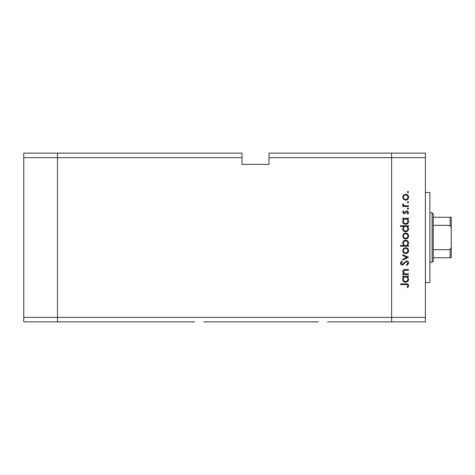 <?xml version="1.0" encoding="UTF-8"?>
<svg xmlns="http://www.w3.org/2000/svg" width="475" height="475" viewBox="0 0 475 475"><rect width="100%" height="100%" fill="white"/><g stroke="black" fill="none" stroke-linecap="round" stroke-linejoin="round"><path stroke-width="0.71" d="M194.714 321.878L57.499 321.878L57.499 153.122L242.001 153.122L242.001 157.623L57.499 157.623L57.499 153.122L23.75 153.122L23.75 321.878L57.499 321.878L57.499 157.623L23.75 157.623M242.001 157.623L242.001 164.374L268.998 164.374L268.998 157.623L391.626 157.623L391.626 153.122L391.626 157.623L425.374 157.623L425.374 317.377L391.626 317.377L391.626 157.623L391.626 321.878L391.626 317.377L23.75 317.377M318.464 321.878L203.787 321.878M425.374 157.623L425.374 153.122L268.998 153.122L268.998 157.623M425.374 317.377L425.374 321.878L327.536 321.878M425.374 192.5L429.875 192.5L429.875 282.5L425.374 282.5M408.5 273.891L408.5 274.598L402.747 274.598L402.747 273.891L403.786 273.891L402.646 271.7C402.901 270.115 403.869 269.396 405.561 269.551L408.5 269.551L408.5 270.257L404.486 270.34L403.352 271.825L404.872 273.778L408.5 273.891M406.57 260.864C407.894 261.024 408.601 261.772 408.702 263.114L406.98 265.507L406.582 264.842L407.894 263.114L406.558 261.571L405.787 261.856L403.459 264.563L402.26 265.002C401.108 264.884 400.496 264.237 400.425 263.067L401.755 260.965L402.242 261.606L401.233 263.144L402.23 264.296L406.57 260.864M408.5 257.331L402.747 260.057L402.747 259.291L406.933 257.385L402.747 255.473L402.747 254.707L408.5 257.331M405.638 253.597L403.596 252.807L402.646 250.616L403.59 248.431L405.638 247.641C407.461 247.808 408.447 248.799 408.601 250.616C408.452 252.433 407.461 253.43 405.638 253.597M405.638 238.955L403.596 238.165L402.646 235.974L403.59 233.789L405.638 232.999C407.461 233.166 408.447 234.157 408.601 235.974C408.452 237.797 407.461 238.788 405.638 238.955M403.809 218.969L402.747 218.969L402.747 218.263L408.5 218.263L408.5 218.969L407.503 218.969L408.601 221.314C408.435 223.149 407.431 224.147 405.608 224.319C403.792 224.129 402.806 223.119 402.646 221.297L403.809 218.969M408.601 192.06L407.942 192.713L407.289 192.06L407.942 191.401L408.601 192.06M405.638 200.189L403.596 199.399L402.646 197.208L403.59 195.017L405.638 194.233C407.461 194.4 408.447 195.391 408.601 197.208C408.452 199.025 407.461 200.023 405.638 200.189M408.601 202.255L407.942 202.914L407.289 202.255L407.942 201.602L408.601 202.255M408.5 205.841L408.5 206.548L402.747 206.548L402.747 205.841L403.59 205.841L402.646 204.44L402.842 203.822L403.453 204.208L403.352 204.571L404.593 205.717L408.5 205.841M408.601 208.62L407.942 209.273L407.289 208.62L407.942 207.961L408.601 208.62M404.154 213.815L402.646 212.361L403.465 210.888L403.958 211.369L403.352 212.361L404.124 213.109L406.048 211.054L406.938 210.787L408.601 212.473L407.823 214.118L407.289 213.649L407.894 212.509L406.968 211.494L405.038 213.554L404.154 213.815M403.857 226.438L400.425 226.438L400.425 225.732L408.5 225.732L408.5 226.438L407.503 226.438L408.601 228.79C408.435 230.618 407.431 231.616 405.608 231.788C403.792 231.598 402.806 230.595 402.646 228.766L403.857 226.438M407.437 245.522L408.5 245.522L408.5 246.228L400.425 246.228L400.425 245.522L403.792 245.522L402.646 243.17C402.812 241.342 403.809 240.344 405.632 240.166C407.455 240.356 408.441 241.365 408.601 243.194L407.437 245.522M403.809 276.919L402.747 276.919L402.747 276.212L408.5 276.212L408.5 276.919L407.503 276.919L408.601 279.27C408.435 281.099 407.431 282.097 405.608 282.269C403.792 282.079 402.806 281.075 402.646 279.247L403.809 276.919M407.894 285.683C407.609 284.768 406.933 284.406 405.864 284.59L400.627 284.59L400.627 283.884L405.941 283.884C407.52 283.67 408.441 284.282 408.702 285.718L407.793 287.618L407.188 287.203L407.894 285.683M405.644 194.94C404.255 195.065 403.489 195.825 403.352 197.208C403.489 198.598 404.255 199.352 405.644 199.482C407.027 199.352 407.782 198.598 407.894 197.208C407.782 195.825 407.027 195.065 405.644 194.94M405.638 218.969C404.225 219.094 403.459 219.866 403.352 221.285C403.465 222.686 404.219 223.458 405.614 223.612C407.004 223.458 407.764 222.686 407.894 221.291C407.787 219.872 407.033 219.1 405.638 218.969M405.638 226.438C404.225 226.563 403.459 227.335 403.352 228.754C403.465 230.155 404.219 230.933 405.614 231.082C407.004 230.927 407.764 230.155 407.894 228.76C407.787 227.347 407.033 226.569 405.638 226.438M405.644 233.706C404.255 233.837 403.489 234.591 403.352 235.98C403.489 237.363 404.255 238.123 405.644 238.248C407.027 238.123 407.782 237.363 407.894 235.98C407.782 234.591 407.027 233.837 405.644 233.706M405.614 245.522C407.022 245.391 407.782 244.619 407.894 243.2C407.782 241.799 407.027 241.027 405.632 240.873C404.243 241.027 403.483 241.799 403.352 243.188C403.459 244.607 404.213 245.385 405.614 245.522M405.644 248.348C404.255 248.473 403.489 249.232 403.352 250.616C403.489 252.005 404.255 252.759 405.644 252.89C407.027 252.759 407.782 252.005 407.894 250.616C407.782 249.232 407.027 248.473 405.644 248.348M405.638 276.919C404.225 277.044 403.459 277.822 403.352 279.235C403.465 280.636 404.219 281.414 405.614 281.562C407.004 281.408 407.764 280.636 407.894 279.241C407.787 277.827 407.033 277.05 405.638 276.919M432.125 212.752L433.247 213.875L433.247 261.125L432.125 262.248L432.125 212.752L429.875 212.752M451.25 217.247L450.128 217.247L451.25 217.247L451.25 257.753L450.128 257.753L451.25 257.753M451.25 227.691L450.128 225.334L450.128 217.247L433.247 217.247M433.247 225.334L450.128 225.334M433.247 249.666L450.128 249.666L451.25 247.309M433.247 257.753L450.128 257.753L450.128 249.666M432.125 262.248L429.875 262.248"/></g></svg>
